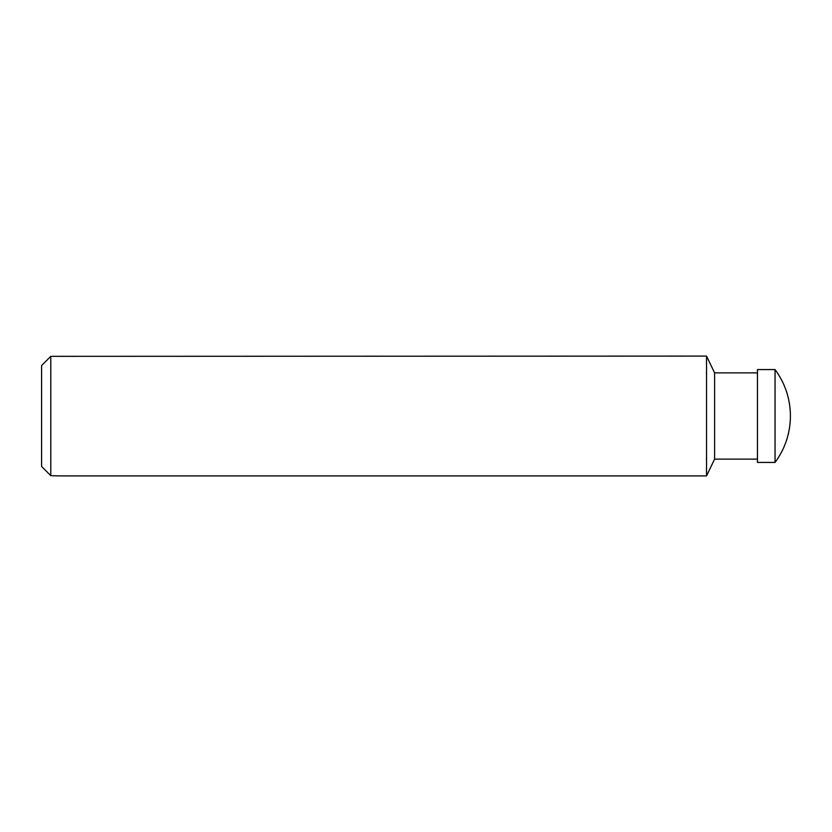 <?xml version="1.0" encoding="UTF-8"?>
<svg xmlns="http://www.w3.org/2000/svg" width="832" height="832" viewBox="0 0 832 832"><rect width="100%" height="100%" fill="white"/><g stroke="black" fill="none" stroke-linecap="round" stroke-linejoin="round"><path stroke-width="1.25" d="M41.6 466.43L50.783 475.665L59.571 475.904L706.534 475.904L706.534 356.096L50.783 356.335L41.6 365.57L50.783 356.335L50.783 475.665L41.6 466.43L41.6 365.57M775.05 416L775.05 462.426A77.875 77.875 0 0 0 775.05 369.574L775.05 416M775.05 369.574L757.453 369.574L757.453 462.426L775.05 462.426M757.453 372.871L714.605 372.871L714.605 459.129L706.534 475.904M757.453 459.129L714.605 459.129M714.605 372.871L706.534 356.096"/></g></svg>
